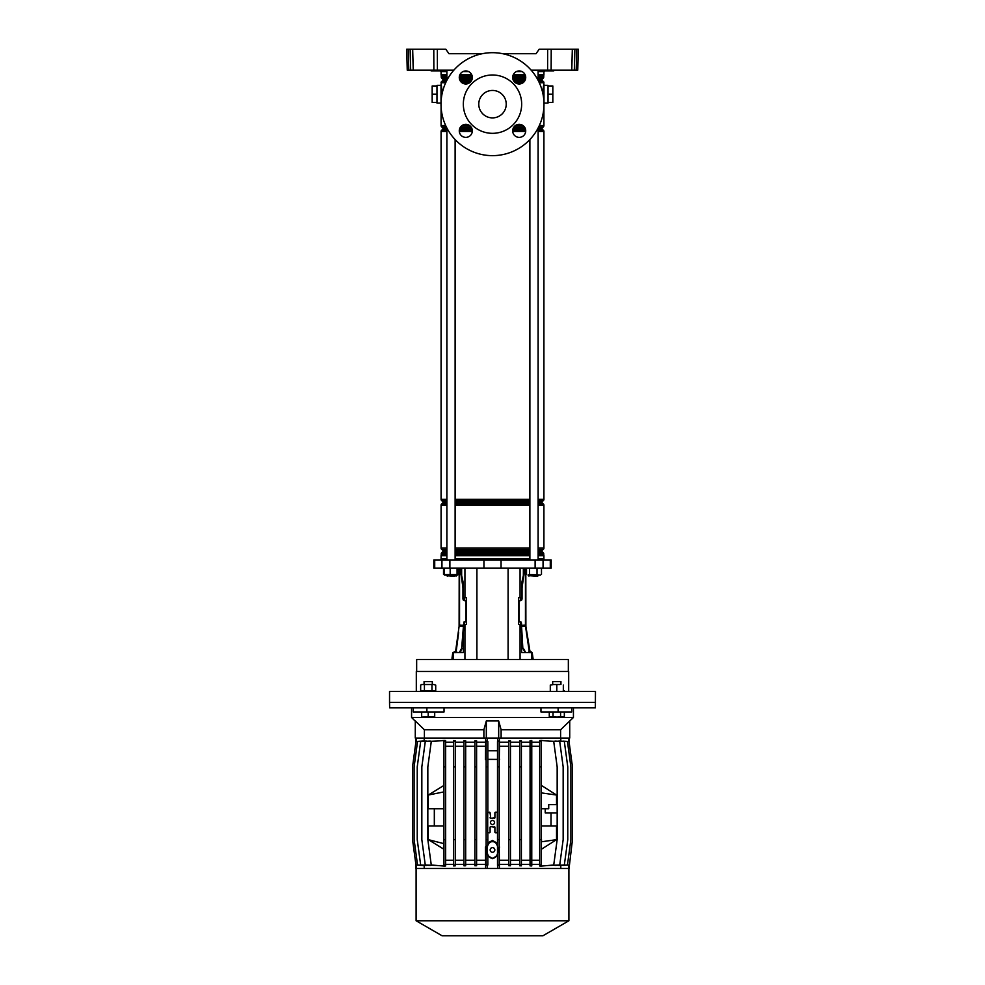 <?xml version="1.0" encoding="UTF-8"?>
<svg xmlns="http://www.w3.org/2000/svg" width="985" height="985" viewBox="0 0 985 985"><rect width="100%" height="100%" fill="white"/><g stroke="black" fill="none" stroke-linecap="round" stroke-linejoin="round"><path stroke-width="1.48" d="M538.118 71.56L544.323 71.56A1.367 1.367 0 0 1 544.508 70.871L540.543 70.538L547.167 70.538L540.506 70.181M446.882 71.56L440.677 71.56A1.367 1.367 0 0 0 440.492 70.871M554.284 70.538L547.167 70.526L554.629 70.181M443.767 70.871L431.061 70.871L430.371 70.181M536.049 53.707L502.744 53.707L536.049 53.707L539.177 49.25L578.306 49.25L577.752 70.181L576.188 70.181L576.742 49.25L578.306 49.25M448.951 53.707L482.256 53.707L448.951 53.707L445.823 49.25L437.34 49.25L437.402 70.181L453.826 70.181M531.174 70.181L547.598 70.181L547.66 49.25M574.871 49.25L574.317 70.181L571.78 70.181L572.322 49.25L574.871 49.25L573.307 49.25M551.218 49.25L551.144 70.181L571.78 70.181M551.144 70.181L547.598 70.181M437.402 70.181L407.248 70.181L406.694 49.25L408.258 49.25L408.812 70.181M574.317 70.181L576.188 70.181M577.789 68.852L577.752 70.181M433.856 70.181L433.782 49.25L406.694 49.25M410.683 70.181L410.129 49.25L412.678 49.25L413.22 70.181M433.782 49.25L437.34 49.25M437.106 70.181L444.457 70.526L437.586 70.871L431.171 70.871L437.34 70.538L430.691 70.181M435.53 70.871L439.642 70.871L435.53 70.871M545.358 70.871L549.47 70.871L545.358 70.871M553.829 70.871L547.414 70.871L547.894 70.181M521.952 71.56L516.435 71.56M468.565 71.56L463.048 71.56M519.193 137.383A6.526 6.526 0 0 1 512.68 130.857A6.526 6.526 0 0 1 519.193 124.332A6.526 6.526 0 0 1 525.719 130.857A6.526 6.526 0 0 1 519.193 137.383M465.806 137.383A6.526 6.526 0 0 1 459.281 130.857A6.526 6.526 0 0 1 465.806 124.332A6.526 6.526 0 0 1 472.32 130.857A6.526 6.526 0 0 1 465.806 137.383M465.806 83.984A6.526 6.526 0 0 1 459.281 77.47A6.526 6.526 0 0 1 465.806 70.945A6.526 6.526 0 0 1 472.32 77.47A6.526 6.526 0 0 1 465.806 83.984M519.193 83.984A6.526 6.526 0 0 1 512.68 77.47A6.526 6.526 0 0 1 519.193 70.945A6.526 6.526 0 0 1 525.719 77.47A6.526 6.526 0 0 1 519.193 83.984M492.5 74.995A29.168 29.168 0 0 1 521.668 104.164A29.168 29.168 0 0 1 492.5 133.332A29.168 29.168 0 0 1 463.332 104.164A29.168 29.168 0 0 1 492.5 74.995M492.5 117.892A13.728 13.728 0 0 1 478.772 104.164A13.728 13.728 0 0 1 492.5 90.435A13.728 13.728 0 0 1 506.228 104.164A13.728 13.728 0 0 1 492.5 117.892M492.5 52.685A51.479 51.479 0 0 1 543.979 104.164A51.479 51.479 0 0 1 492.5 155.642A51.479 51.479 0 0 1 441.021 104.164A51.479 51.479 0 0 1 492.5 52.685M441.021 103.068L436.971 103.068L436.971 85.35L441.021 85.35M548.029 94.215L552.831 94.215L552.831 85.978L548.029 85.978L548.029 103.068L543.979 103.068M548.029 85.978L548.029 85.35L543.979 85.35M441.021 103.807A1.367 1.305 0 0 1 441.021 103.757L441.021 84.673M441.083 71.56L441.083 74.749A1.711 1.711 0 0 0 441.231 75.439L441.255 76.953A1.711 1.711 0 0 0 442.117 78.443L442.524 78.677A0.69 0.69 0 0 1 442.868 79.28L442.868 80.314A0.69 0.69 0 0 1 442.524 80.905L441.945 81.25A1.711 1.711 0 0 0 441.083 82.728L442.093 92.147M542.87 93.55L543.868 84.144A1.367 1.305 180 0 1 543.979 84.673L543.979 103.757M538.13 80.314L542.132 80.314A0.69 0.69 0 0 0 542.476 80.905L543.055 81.25A1.711 1.711 0 0 1 543.917 82.728L543.769 84.673M543.708 84.969L543.252 87.997M543.191 88.478L542.883 93.316M538.118 78.677L542.476 78.677A0.69 0.69 0 0 0 542.132 79.28L538.118 79.28M538.426 127.422L542.476 127.422A0.69 0.69 0 0 0 542.132 128.013L538.13 128.013M441.083 106.823L441.083 125.587A1.711 1.711 0 0 0 441.945 127.077L442.524 127.422A0.69 0.69 0 0 1 442.868 128.013L442.868 129.047A0.69 0.69 0 0 1 442.524 129.651L441.945 129.983A1.711 1.711 0 0 0 441.083 131.473L441.083 499.346A1.711 1.711 0 0 0 441.945 500.836L442.524 501.168A0.69 0.69 0 0 1 442.868 501.759L442.868 502.806A0.69 0.69 0 0 1 442.524 503.397L441.945 503.729A1.711 1.711 0 0 0 441.083 505.219L441.083 548.079A1.711 1.711 0 0 0 441.945 549.568L442.524 549.901A0.69 0.69 0 0 1 442.868 550.492L442.868 551.538A0.69 0.69 0 0 1 442.524 552.129L442.117 552.363A1.711 1.711 0 0 0 441.255 553.853L441.231 555.035A1.711 1.711 0 0 0 441.083 555.725L441.083 558.914M538.118 129.047L542.132 129.047A0.69 0.69 0 0 0 542.476 129.651L543.055 129.983A1.711 1.711 0 0 1 543.917 131.473L538.118 131.473M538.118 502.806L542.132 502.806A0.69 0.69 0 0 0 542.476 503.397L543.055 503.729A1.711 1.711 0 0 1 543.917 505.219L538.118 505.219M538.118 501.168L542.476 501.168A0.69 0.69 0 0 0 542.132 501.759L538.118 501.759M538.118 551.538L542.132 551.538A0.69 0.69 0 0 0 542.476 552.129L542.883 552.363A1.711 1.711 0 0 1 543.745 553.853L538.118 553.853M538.118 549.901L542.476 549.901A0.69 0.69 0 0 0 542.132 550.492L538.118 550.492M538.118 74.749L543.917 74.749A1.711 1.711 0 0 1 543.769 75.439L538.118 75.574M538.118 554.9L543.769 555.035L538.118 555.035M538.118 76.953L543.745 76.953A1.711 1.711 0 0 1 542.883 78.443L538.118 78.443M538.118 548.079L543.917 548.079A1.711 1.711 0 0 1 543.055 549.568L538.118 549.568M538.118 499.346L543.917 499.346A1.711 1.711 0 0 1 543.055 500.836L538.118 500.836M539.312 125.587L543.917 125.587A1.711 1.711 0 0 1 543.055 127.077L538.598 127.077M543.917 558.914L543.917 555.725A1.711 1.711 0 0 0 543.769 555.035M543.917 74.749L543.917 71.56M543.745 76.953L543.745 75.574M542.132 80.314L542.132 79.28M543.917 125.587L543.917 106.823M542.132 129.047L542.132 128.013M543.917 499.346L543.917 131.473M542.132 502.806L542.132 501.759M543.917 548.079L543.917 505.219M542.132 551.538L542.132 550.492M543.745 554.9L543.745 553.853M552.831 94.215L552.831 102.452L548.029 102.452M436.971 85.978L432.169 85.978L432.169 102.452L436.971 102.452M432.169 94.215L436.971 94.215M526.298 568.173L526.519 568.973M458.702 568.173L457.902 571.165M568.345 671.487L568.345 659.47L416.655 659.47L416.655 671.487M543.979 559.936L543.979 558.914L538.118 558.914M529.881 558.914L455.119 558.914M483.943 568.173L551.194 568.173L551.194 559.936L433.806 559.936L433.806 568.173L483.943 568.173L483.943 559.936M520.068 659.47L520.068 624.465L518.602 624.465L518.602 597.698L521.619 597.698L521.619 583.428L523.355 575.499L523.355 568.173M463.479 624.465L466.397 624.465L466.397 597.698L463.381 597.698L463.381 583.428L461.645 575.499L461.645 568.173M446.882 558.914L441.021 558.914L441.021 559.936M456.227 652.599L463.381 652.599L463.381 633.281M459.195 620.267L459.108 626.411L455.624 651.171L452.768 652.71L451.98 658.288L453.334 652.649L455.969 652.599M456.166 651.245L453.334 652.649L453.371 659.47M520.068 624.465L521.521 624.465M529.277 650.494L532.232 652.71L533.107 658.965L531.666 652.649L531.629 659.47M528.834 651.245L531.666 652.649L529.031 652.599M528.773 652.599L521.619 652.599L521.619 637.849M520.4 597.698L520.4 600.357L521.545 598.991L521.016 600.357M520.683 622.089L520.4 624.465M464.6 597.698L464.6 600.357L463.8 600.271M463.984 624.465L464.514 621.991L464.6 624.465M456.498 575.043L456.227 576.065L455.082 575.757M529.918 575.757L528.773 576.065L528.502 575.043M568.69 691.384L568.69 671.487L416.31 671.487L416.31 691.384M565.304 691.384L389.543 691.384L389.543 702.367L595.457 702.367L389.543 702.367L389.629 707.858L595.371 707.858L595.457 691.384L565.304 691.384M454.43 576.41L446.882 575.732L455.119 575.732L454.43 576.41M538.118 575.732L537.428 576.41L529.881 575.732L538.118 575.732L538.118 575.043M445.023 568.173L443.521 568.764L445.023 568.173M457.766 574.76L456.978 575.043M443.521 574.464L445.023 575.043L443.521 574.464L443.521 568.764M458.481 574.464L458.481 568.973M444.518 575.043L458.123 574.698M457.483 575.043L457.483 568.173L444.518 568.173L444.1 574.464L457.902 574.464M450.17 574.464L450.17 568.764M457.065 574.464L457.065 568.764M539.977 568.173L528.022 568.173M539.977 575.043L528.022 575.043L529.536 574.464L540.556 575.018M537.022 574.464L537.022 568.764M541.479 574.464L541.479 568.764M526.519 574.464L526.519 568.764M529.536 574.464L529.536 568.764M528.132 642.331L528.711 646.406L528.132 642.331M525.805 568.173L525.891 626.411L525.805 625.081L525.534 626.411L525.448 625.081L521.521 625.34L520.486 621.991M530.016 651.774L525.891 626.411L521.558 626.189L521.521 625.34M525.891 626.411L529.413 652.55L525.534 626.411M524.808 568.173L522.05 587.811L522.05 598.991L521.521 600.357L519.021 601.047L519.021 621.301L520.991 621.991L521.521 623.357M524.808 570.918L524.303 568.173L524.303 571.041M523.897 574.932L522.469 583.699M521.545 598.991L521.545 597.698L522.05 598.991M529.413 652.55L525.165 652.489L522.838 648.413L521.558 626.189M519.292 621.991L518.516 621.301M518.516 601.047L519.292 600.357M524.303 570.918L521.964 583.699M521.053 626.201L522.838 648.413M528.97 652.526L525.682 652.464L523.355 648.376M456.868 642.331L456.289 646.406L456.868 642.331M458.247 632.481L457.68 636.556L458.247 632.481M454.984 651.774L455.723 650.494M455.476 652.181L459.318 652.464L461.645 648.376L463.442 626.189L459.466 626.411L459.552 625.081L459.108 626.411L459.195 569.822M459.195 573.935L459.195 576.336L459.195 573.935M459.195 580.461L459.195 586.297M459.195 590.409L459.195 596.245M459.195 600.357L459.195 606.194M459.195 610.318L459.195 616.154M459.195 625.081L463.479 625.34L464.009 621.991L465.979 621.301L465.979 601.047L463.479 600.357L462.95 598.991L462.95 587.811L460.192 568.173M459.318 652.464L455.427 652.526L459.108 626.411M460.697 568.173L462.531 583.699M463.455 597.698L463.984 600.357L462.95 598.991M465.708 600.357L466.484 601.047M466.484 621.301L465.708 621.991M463.442 626.189L463.479 625.34M463.947 626.201L461.645 648.376M456.03 652.526L458.653 632.53M457.668 640.053L458.111 636.618M463.984 600.357L463.455 598.991M460.697 571.041L460.795 572.888M460.82 573.147L461.103 574.932M460.931 652.599L460.931 651.873L459.835 652.489L462.162 648.413M452.534 658.362L452.435 659.039L451.98 658.288M415.276 721.18L411.57 717.474L411.57 707.858M569.724 720.934L569.724 738.061L415.276 738.061L415.276 720.934L424.4 729.762L483.881 729.762L486.319 720.934L498.681 720.934L501.119 729.762L560.6 729.762L573.43 717.474L411.57 717.474M573.43 707.858L573.43 717.474M444.038 707.858L444.038 711.983L426.874 711.983L426.874 707.858M426.874 711.983L413.281 711.983L413.281 707.858M540.962 707.858L540.962 711.983L571.719 711.983L571.719 707.858M558.126 711.983L558.126 707.858M486.319 720.934L486.319 738.061M498.681 720.934L498.681 738.061M483.881 729.762L483.881 738.061L424.4 738.061L424.4 729.762M560.6 729.762L560.6 738.061L501.119 738.061L501.119 729.762M497.499 855.239L492.5 858.698L487.846 855.497C486.048 851.877 486.048 848.27 487.846 844.662L487.846 832.534L489.41 832.793A0.69 0.69 0 0 0 490.099 832.103L490.099 827.301A0.69 0.69 0 0 1 490.789 826.612L490.099 827.301M492.5 858.181C485.199 858.698 485.199 841.202 492.5 841.707C499.801 841.202 499.801 858.698 492.5 858.181M497.499 843.308L492.5 840.451L487.846 842.864M492.5 820.431A2.056 2.056 0 0 0 490.444 822.487A2.056 2.056 0 0 0 492.5 824.556A2.056 2.056 0 0 0 494.556 822.487A2.056 2.056 0 0 0 492.5 820.431M492.5 847.617A2.339 2.339 0 0 0 490.161 849.944A2.339 2.339 0 0 0 492.5 852.284A2.339 2.339 0 0 0 494.839 849.944A2.339 2.339 0 0 0 492.5 847.617M497.499 759.398L487.846 759.373M486.134 865.002L487.846 865.002L486.134 865.519L486.134 766.896L487.846 766.896L487.846 812.453L490.099 812.884L490.789 818.375L494.901 817.685L494.901 812.884A0.69 0.69 0 0 1 495.59 812.194L496.612 812.194A0.69 0.69 0 0 1 497.302 812.884L497.302 832.103A0.69 0.69 0 0 1 496.612 832.793L495.59 832.793A0.69 0.69 0 0 1 494.901 832.103L494.901 827.301L490.789 826.612M489.41 812.194L490.099 812.884A0.69 0.69 0 0 0 489.41 812.194M568.899 920.766L416.101 920.766L442.043 935.75L542.957 935.75L568.899 920.766L568.899 868.487M423.476 865.532L415.965 865.002L415.965 868.487L569.034 868.487L572.47 839.651L572.47 766.896L569.034 741.533L563.137 741.163M541.405 741.533L541.405 740.4L539.694 740.548L539.694 741.533L541.405 741.533L541.405 866.147L539.694 866L539.694 865.002L541.405 865.002M541.405 795.03L541.405 792.851M443.94 865.002L445.651 865.002L445.651 865.975L443.94 866.086L443.94 839.651L445.651 839.651L445.651 740.572L443.94 740.461L443.94 741.533L445.651 741.533M443.94 741.533L443.903 843.653L428.327 839.651L443.94 849.267M541.405 740.461L553.73 741.533L557.165 766.896L557.165 839.651L553.73 865.002L541.405 866.086M551.021 812.884L551.021 825.922M541.405 825.922L556.537 825.922L556.537 839.651L541.405 849.267M428.327 839.651L428.327 825.922L443.94 825.922M434.323 825.922L434.323 808.759M443.94 808.759L428.327 808.759L428.327 795.03L443.903 791.903L443.903 795.03M443.94 785.427L428.327 795.03M444.333 866.086L431.27 865.002L427.835 839.651L427.835 766.896L431.27 741.533L444.333 740.461M541.405 785.427L556.537 795.03L556.537 804.646M487.316 868.487L487.353 865.027M487.846 741.533L486.134 741.028L487.846 741.533L487.846 766.896M486.134 839.651L487.846 839.651M487.846 865.002L487.846 855.497M497.499 865.027L497.499 839.651L499.21 839.651L499.21 865.002L497.499 865.002L497.647 868.487M497.499 766.896L499.21 766.896L499.21 740.88L497.499 741.52L497.499 839.651M485.642 868.487L485.482 846.977L486.134 847.038M476.605 864.362L485.642 864.362M474.881 865.002L476.605 865.002L476.605 865.729L474.881 865.766L474.881 839.651L476.605 839.651L476.605 740.818L474.881 740.782L474.881 741.533L476.605 741.533M465.683 864.362L474.881 864.362M463.96 865.002L465.683 865.002L465.683 865.766L463.96 865.827L463.96 839.651L465.683 839.651L465.683 740.782L463.96 740.72L463.96 741.533L465.683 741.533M455.292 864.362L463.96 864.362M453.58 865.002L455.292 865.002L455.292 865.84L453.58 865.938L453.58 839.651L455.292 839.651L455.292 740.708L453.58 740.609L453.58 741.533L455.292 741.533M445.651 864.362L453.58 864.362M436.195 865.433L425.274 865.002L421.839 839.651L421.839 766.896L425.274 741.533L436.195 741.102M430.236 865.446L420.669 865.002L417.234 839.651L417.234 766.896L420.669 741.533L430.236 741.102M426.246 865.495L417.541 865.002L414.106 839.651L414.106 766.896L417.541 741.533L426.246 741.052M424.203 865.593L424.203 868.487M424.203 738.061L424.203 740.954M445.651 742.185L453.58 742.185M455.292 742.185L463.96 742.185M465.683 742.185L474.881 742.185M476.605 742.185L485.642 742.185L485.642 738.061M499.21 847.001L499.358 864.362L508.74 864.362M499.358 864.362L499.358 868.487M560.797 868.487L560.797 865.593M558.84 741.052L567.458 741.533L570.894 766.896L570.894 839.651L567.458 865.002L558.84 865.483M554.924 741.114L564.331 741.533L567.766 766.896L567.766 839.651L564.331 865.002L554.924 865.421M549.039 741.126L559.726 741.533L563.161 766.896L563.161 839.651L559.726 865.002L549.039 865.421M531.765 864.362L539.694 864.362M530.053 865.002L531.765 865.002L531.765 865.963L530.053 865.864L530.053 839.651L531.765 839.651L531.765 740.585L530.053 740.683L530.053 741.533L531.765 741.533M521.385 864.362L530.053 864.362M519.661 865.002L521.385 865.002L521.385 865.84L519.661 865.778L519.661 839.651L521.385 839.651L521.385 740.695L519.661 740.769L519.661 741.533L521.385 741.533M510.464 864.362L519.661 864.362M508.74 865.002L510.464 865.002L510.464 865.766L508.74 865.729L508.74 839.651L510.464 839.651L510.464 740.782L508.74 740.818L508.74 741.533L510.464 741.533M499.358 738.061L499.358 742.185L508.74 742.185M510.464 742.185L519.661 742.185M521.385 742.185L530.053 742.185M531.765 742.185L539.694 742.185M560.797 740.954L560.797 738.061M476.605 865.002L476.605 839.651M474.881 741.533L474.881 839.651M474.881 766.896L476.605 766.896M476.605 860.25L485.482 860.25M486.134 759.509L485.482 759.57L485.642 742.185M476.605 746.298L485.482 746.298M465.683 860.25L474.881 860.25M465.683 746.298L474.881 746.298M531.765 865.002L531.765 839.651M530.053 741.533L530.053 839.651M530.053 766.896L531.765 766.896M531.765 860.25L539.694 860.25M531.765 746.298L539.694 746.298M521.385 860.25L530.053 860.25M521.385 746.298L530.053 746.298M486.134 766.896L486.134 741.533M539.694 865.002L539.694 839.651L541.504 839.651L541.504 841.781L556.537 839.651M539.694 741.533L539.694 839.651M539.694 766.896L541.405 766.896M445.651 865.002L445.651 839.651M443.94 766.896L445.651 766.896M445.651 860.25L453.58 860.25M445.651 746.298L453.58 746.298M499.21 766.896L499.21 839.651M497.647 865.027L499.21 865.667L499.21 865.002M497.499 741.533L499.21 741.533M499.518 860.25L508.74 860.25M499.358 742.185L499.518 746.298L508.74 746.298M499.518 746.298L499.21 759.546M455.292 865.002L455.292 839.651M453.58 741.533L453.58 839.651M453.58 766.896L455.292 766.896M455.292 860.25L463.96 860.25M455.292 746.298L463.96 746.298M510.464 865.002L510.464 839.651M508.74 741.533L508.74 839.651M508.74 766.896L510.464 766.896M510.464 860.25L519.661 860.25M510.464 746.298L519.661 746.298M423.476 741.015L415.965 741.533L412.53 766.896L412.53 839.651L415.965 865.002M465.683 865.002L465.683 839.651M463.96 741.533L463.96 839.651M463.96 766.896L465.683 766.896M521.385 865.002L521.385 839.651M519.661 741.533L519.661 839.651M519.661 766.896L521.385 766.896M563.137 865.384L569.034 865.002M568.862 865.027L568.862 868.487M568.862 741.52L568.862 738.061M416.138 865.027L416.138 868.487M487.846 750.767L497.499 750.792M497.647 741.52L497.647 738.061M487.353 741.52L487.353 738.061M485.482 759.57L486.134 756.529M499.21 758.142L499.518 759.57M416.138 741.52L416.138 738.061M485.482 846.977L486.134 850.018M499.21 848.405L499.518 846.977M488.388 832.793A0.69 0.69 0 0 1 487.698 832.103L487.698 812.884A0.69 0.69 0 0 1 488.388 812.194M494.211 826.612A0.69 0.69 0 0 1 494.901 827.301M494.901 817.685A0.69 0.69 0 0 1 494.211 818.375M490.789 818.375A0.69 0.69 0 0 1 490.099 817.685M557.165 804.646L548.719 804.646L548.719 808.759L541.405 808.759M556.537 795.03L541.504 792.913M545.222 808.759L545.222 812.884L557.165 812.884M562.46 691.384L564.343 690.805M424.067 681.583L432.304 681.583L424.067 681.583L424.067 684.526M434.705 716.551L421.666 717.129L434.705 716.551L434.705 711.983M428.192 716.551L428.192 711.983M421.666 716.551L421.666 711.983M549.285 716.551L551.169 717.129L549.285 716.551L549.285 711.983M552.696 681.583L560.933 681.583L552.696 681.583L552.696 684.526M560.933 681.583L560.933 684.526M553.041 716.551L556.808 717.129L551.169 717.129L553.041 716.551L553.041 711.983M564.343 716.551L556.808 717.129L564.343 716.551L564.343 711.983M560.576 716.551L560.576 711.983M434.705 691.384L435.715 690.805L435.715 685.104L433.831 684.526L435.715 685.104M421.666 691.384L420.657 690.805L435.715 690.805M421.666 684.526L420.657 685.104L421.666 684.526M422.54 684.526L433.831 684.526L422.54 684.526M420.657 690.805L420.657 685.104M424.424 690.805L424.424 685.104M431.959 690.805L431.959 685.104M560.071 684.526L553.545 684.526L560.071 684.526M553.545 684.526L550.295 685.104L553.545 684.526M550.295 691.384L563.334 691.384M556.808 690.805L556.808 685.104M563.334 690.805L563.334 685.104M550.295 690.805L550.295 685.104M438.066 70.181L437.586 70.871M547.414 70.871L546.934 70.181M525.461 79.28L512.926 79.28M472.074 79.28L459.539 79.28M446.882 79.28L442.868 79.28M442.524 78.677L446.882 78.677M459.392 78.677L472.209 78.677M512.791 78.677L525.608 78.677M542.476 80.905L538.426 80.905M524.734 80.905L513.653 80.905M471.347 80.905L460.266 80.905M446.574 80.905L442.524 80.905M442.868 80.314L446.87 80.314M459.933 80.314L471.667 80.314M513.333 80.314L525.067 80.314M525.067 128.013L513.333 128.013M471.667 128.013L459.933 128.013M446.87 128.013L442.868 128.013M442.524 127.422L446.574 127.422M460.266 127.422L471.347 127.422M513.653 127.422L524.734 127.422M542.476 129.651L538.118 129.651M525.608 129.651L512.791 129.651M472.209 129.651L459.392 129.651M446.882 129.651L442.524 129.651M442.868 129.047L446.882 129.047M459.539 129.047L472.074 129.047M512.926 129.047L525.461 129.047M542.476 503.397L538.118 503.397M529.881 503.397L455.119 503.397M446.882 503.397L442.524 503.397M442.868 502.806L446.882 502.806M455.119 502.806L529.881 502.806M529.881 501.759L455.119 501.759M446.882 501.759L442.868 501.759M442.524 501.168L446.882 501.168M455.119 501.168L529.881 501.168M542.476 552.129L538.118 552.129M529.881 552.129L455.119 552.129M446.882 552.129L442.524 552.129M442.868 551.538L446.882 551.538M455.119 551.538L529.881 551.538M529.881 550.492L455.119 550.492M446.882 550.492L442.868 550.492M442.524 549.901L446.882 549.901M455.119 549.901L529.881 549.901M525.436 75.574L512.951 75.574M472.049 75.574L459.564 75.574M446.882 75.574L441.255 75.574M441.231 75.439L446.882 75.439M459.613 75.439L472 75.439M513 75.439L525.387 75.439M538.118 75.439L543.769 75.439M529.881 555.035L455.119 555.035M446.882 555.035L441.231 555.035M441.255 554.9L446.882 554.9M455.119 554.9L529.881 554.9M529.881 553.853L455.119 553.853M446.882 553.853L441.255 553.853M442.117 552.363L446.882 552.363M455.119 552.363L529.881 552.363M538.118 552.363L542.883 552.363M529.881 549.568L455.119 549.568M446.882 549.568L441.945 549.568M441.083 548.079L446.882 548.079M455.119 548.079L529.881 548.079M529.881 505.219L455.119 505.219M446.882 505.219L441.083 505.219M441.945 503.729L446.882 503.729M455.119 503.729L529.881 503.729M538.118 503.729L543.055 503.729M529.881 500.836L455.119 500.836M446.882 500.836L441.945 500.836M441.083 499.346L446.882 499.346M455.119 499.346L529.881 499.346M525.682 131.473L512.705 131.473M472.295 131.473L459.318 131.473M446.882 131.473L441.083 131.473M441.945 129.983L446.882 129.983M459.342 129.983L472.271 129.983M512.729 129.983L525.658 129.983M538.118 129.983L543.055 129.983M524.512 127.077L513.887 127.077M471.113 127.077L460.488 127.077M446.402 127.077L441.945 127.077M441.083 125.587L445.688 125.587M461.953 125.587L469.648 125.587M515.352 125.587L523.047 125.587M543.917 82.728L539.312 82.728M523.047 82.728L515.352 82.728M469.648 82.728L461.953 82.728M445.688 82.728L441.083 82.728M441.945 81.25L446.402 81.25M460.488 81.25L471.113 81.25M513.887 81.25L524.512 81.25M538.598 81.25L543.055 81.25M525.645 78.443L512.742 78.443M472.258 78.443L459.355 78.443M446.882 78.443L442.117 78.443M441.255 76.953L446.882 76.953M459.305 76.953L472.308 76.953M512.692 76.953L525.694 76.953M441.083 74.749L446.882 74.749M459.884 74.749L471.729 74.749M513.271 74.749L525.116 74.749M543.917 555.725L538.118 555.725M529.881 555.725L455.119 555.725M446.882 555.725L441.083 555.725M476.9 659.47L476.9 568.173M520.068 597.698L520.068 568.173M464.932 597.698L464.932 568.173M501.057 568.173L501.057 559.936M449.886 568.173L449.886 559.936M441.945 568.173L441.945 559.936M434.717 568.173L434.717 559.936M550.283 568.173L550.283 559.936M543.055 568.173L543.055 559.936M535.114 568.173L535.114 559.936M464.932 659.47L464.932 624.465M508.1 659.47L508.1 568.173M525.448 568.173L525.448 625.081M459.552 625.081L459.552 568.173M446.882 575.043L446.882 575.732L446.882 575.043M455.119 139.562L455.119 559.936M455.119 575.043L455.119 575.732M446.882 70.181L446.882 80.302M446.882 128.025L446.882 559.936M447.572 576.41L446.882 575.732M529.881 139.562L529.881 559.936M529.881 575.043L529.881 575.732M538.118 70.181L538.118 80.302M538.118 128.025L538.118 559.936M416.101 920.766L416.101 868.487M569.034 741.557L569.034 738.061M415.965 741.557L415.965 738.061M432.304 681.583L432.304 684.526"/></g></svg>
